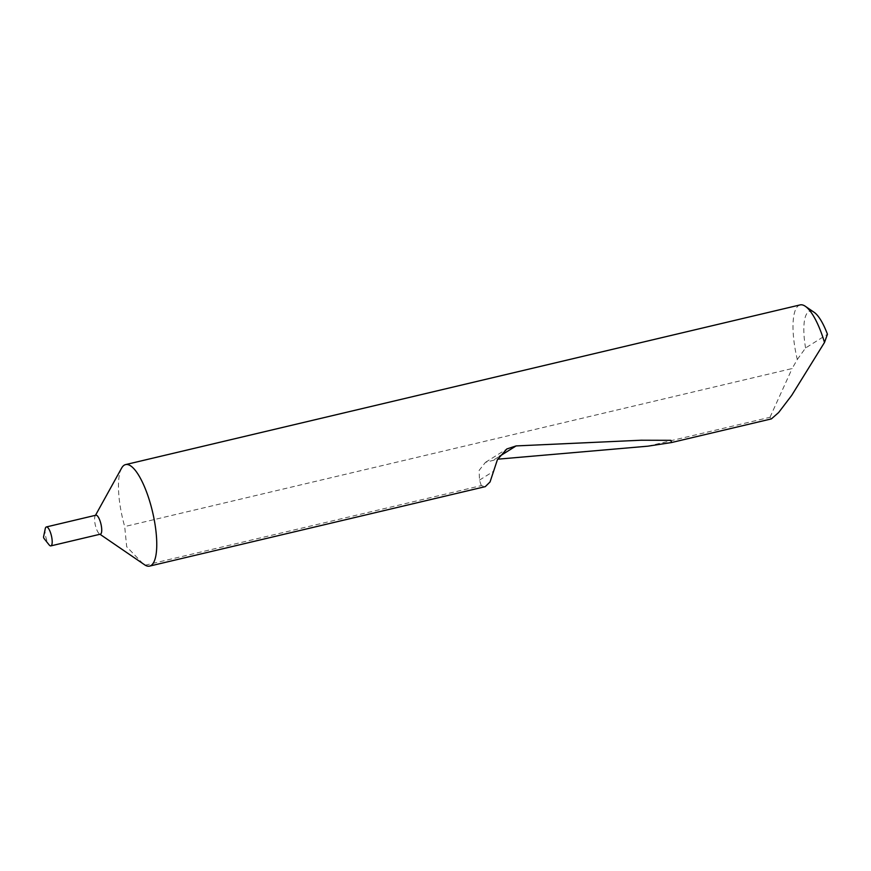 <?xml version="1.0" encoding="UTF-8"?>
<svg xmlns="http://www.w3.org/2000/svg" width="871" height="871" viewBox="0 0 871 871"><rect width="100%" height="100%" fill="white"/><g stroke="black" fill="none" stroke-linecap="round" stroke-linejoin="round"><path stroke-width="0.65" stroke-dasharray="4.36 3.27" d="M45.238 528.751A9.733 2.863 -103.3 0 0 46.065 538.006A9.733 2.863 -103.3 0 0 49.037 544.778M95.919 515.207A9.733 2.863 -103.3 0 0 95.179 515.872A9.733 2.863 -103.3 0 0 95.614 526.28A9.733 2.863 -103.3 0 0 99.446 533.901A9.733 2.863 -103.3 0 0 100.405 534.163M121.592 468.141A52.151 15.33 -103.3 0 0 123.965 523.896A52.151 15.33 -103.3 0 0 124.695 526.563L126.687 546.727L143.051 563.755M647.893 446.181L769.997 417.274L771.379 418.897M145.196 565.192L481.325 485.615L485.278 486.639M800.144 304.904A52.151 15.33 -103.3 0 0 797.303 359.494L792.12 368.553L124.695 526.563M769.997 417.274L792.12 368.553M481.325 485.615L479.453 480.139L479.159 470.34L485.463 462.349L497.668 459.191M797.303 359.494L805.577 347.965L827.45 334.257M805.577 347.965A43.811 12.88 76.7 0 1 814.167 312.341M479.453 480.139L493.541 471.309M494.467 459.474L499.301 456.448M485.463 462.349L506.835 448.957M95.179 515.872L95.483 515.316"/><path stroke-width="1.31" d="M43.626 537.679L43.55 536.884L43.626 537.679M43.877 538.267L49.037 544.778A9.733 2.863 -103.3 0 0 50.866 545.888A9.733 2.863 -103.3 0 0 51.171 534.816A9.733 2.863 -103.3 0 0 46.381 526.944A9.733 2.863 -103.3 0 0 45.238 528.751L43.55 536.884M50.866 545.888L100.405 534.163A9.733 2.863 -103.3 0 0 100.709 523.09A9.733 2.863 -103.3 0 0 95.919 515.207L46.381 526.944M99.969 534.261L145.196 565.192A52.151 15.33 -103.3 0 0 149.627 566.096A52.151 15.33 -103.3 0 0 151.271 506.791A52.151 15.33 -103.3 0 0 125.598 464.591A52.151 15.33 -103.3 0 0 121.592 468.141L95.483 515.316M149.627 566.096L485.278 486.639L490.046 481.968L497.428 459.659L506.835 448.957L516.1 445.919L641.143 440.225L670.888 440.312L671.585 442.522L771.379 418.897L778.598 412.582L791.695 395.39L824.499 342.455A52.151 15.33 -103.3 0 0 805.316 306.276A52.151 15.33 -103.3 0 0 800.144 304.904L125.598 464.591M671.585 442.522L647.893 446.181L497.668 459.191M805.316 306.276L814.167 312.341A43.811 12.88 76.7 0 1 827.45 334.257L824.499 342.455M499.301 456.448L516.1 445.919"/></g></svg>
